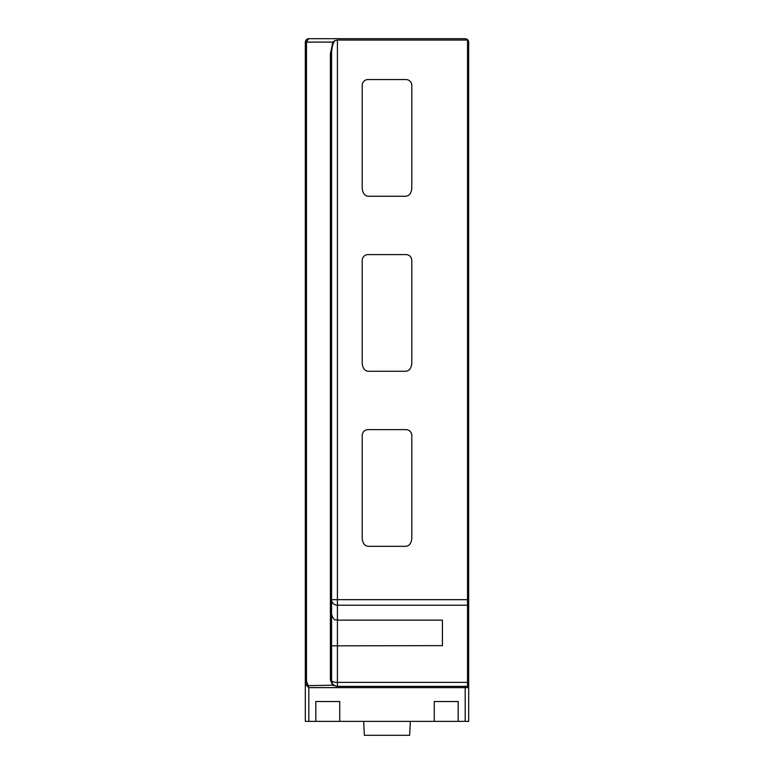 <?xml version="1.0" encoding="UTF-8"?>
<svg xmlns="http://www.w3.org/2000/svg" width="774" height="774" viewBox="0 0 774 774"><rect width="100%" height="100%" fill="white"/><g stroke="black" fill="none" stroke-linecap="round" stroke-linejoin="round"><path stroke-width="1.16" d="M339.176 686.354L337.406 686.548L332.675 685.193L330.401 680.036A1.171 0.484 0 0 1 331.572 680.52C331.94 684.042 333.884 685.987 337.406 686.354L467.515 686.354L468.686 687.525L468.686 721.368L465.184 721.368L465.184 687.631L468.686 687.631M331.572 645.826L442.428 645.632L442.428 620.138L337.406 620.138L337.406 682.378L467.515 682.378L468.522 686.925L467.515 686.354L467.515 599.666L468.522 602.153L468.522 605.007L467.515 605.2L337.406 605.2A5.834 5.534 0 0 1 331.572 599.666L467.515 599.666L467.515 40.054L337.406 40.054L337.406 620.138C335.703 619.016 334.368 622.296 331.572 614.304M330.401 680.036L330.401 53.706L332.868 42.096L306.485 42.096L306.485 681.043L308.816 687.631L306.794 685.687L305.314 681.536L305.314 42.202C305.682 39.9 306.852 38.739 308.816 38.7L465.184 38.7C467.312 38.894 468.483 40.064 468.686 42.202L467.912 40.006L465.184 38.7M465.184 686.354L465.184 687.631L308.816 687.631L308.816 721.368L305.314 721.368L305.314 681.536A1.171 0.484 180 0 1 306.485 681.043M468.686 42.202L468.686 687.525L467.515 686.354M332.868 42.096L334.678 40.722L337.406 40.054M308.816 38.7L306.485 41.622A1.171 0.581 180 0 0 305.314 42.202M308.816 721.368L315.821 721.368L315.821 701.525L339.738 701.525L339.738 721.368L465.184 721.368M458.179 721.368L458.179 701.525L434.262 701.525L434.262 721.368M339.738 721.368L315.821 721.368M334.678 40.722C332.694 43.721 331.659 48.22 331.572 54.19L331.572 680.52A5.834 1.858 180 0 0 337.406 682.378L337.406 686.354A5.834 5.834 0 0 1 331.572 680.52A5.834 5.834 0 0 0 337.406 686.354L337.406 686.548M411.797 538.075L411.797 435.462A5.834 5.834 0 0 0 405.963 429.628L368.037 429.628A5.834 5.834 0 0 0 362.203 435.462L362.203 538.075C362.571 543.048 364.515 545.796 368.037 546.318L405.963 546.318C409.485 545.796 411.429 543.048 411.797 538.075M411.797 363.025L411.797 260.422A5.834 5.834 0 0 0 405.963 254.588L368.037 254.588A5.834 5.834 0 0 0 362.203 260.422L362.203 363.025C362.571 368.008 364.515 370.756 368.037 371.278L405.963 371.278C409.485 370.756 411.429 368.008 411.797 363.025M411.797 187.985L411.797 85.382A5.834 5.834 0 0 0 405.963 79.548L368.037 79.548A5.834 5.834 0 0 0 362.203 85.382L362.203 187.985C362.571 192.958 364.515 195.716 368.037 196.238L405.963 196.238C409.485 195.716 411.429 192.958 411.797 187.985M468.522 602.153L468.522 605.007M468.522 684.835L468.599 687.07M332.675 685.193L306.794 685.687M330.401 53.706A1.171 0.484 0 0 1 331.572 54.19M410.336 721.368L409.63 735.3L364.37 735.3L363.664 721.368M306.485 41.622L306.485 42.096A1.171 0.484 180 0 0 305.314 42.589"/></g></svg>
